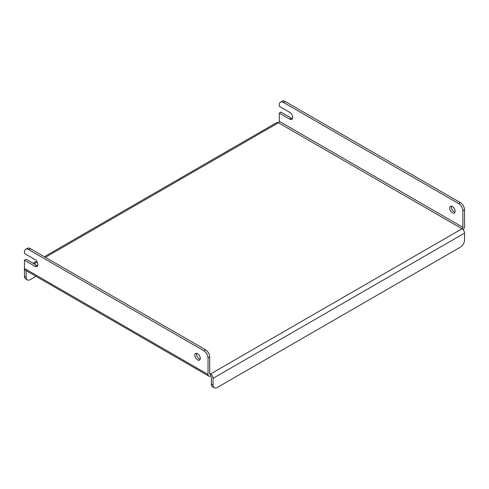 <?xml version="1.0" encoding="UTF-8"?>
<svg xmlns="http://www.w3.org/2000/svg" width="489" height="489" viewBox="0 0 489 489"><rect width="100%" height="100%" fill="white"/><g stroke="black" fill="none" stroke-linecap="round" stroke-linejoin="round"><path stroke-width="0.73" d="M197.556 353.639A3.851 2.225 -120 0 0 195.631 353.449A3.851 2.225 -120 0 0 195.038 356.536A3.851 2.225 -120 0 0 197.556 359.928A3.851 2.225 -120 0 0 199.481 360.118A3.851 2.225 -120 0 0 200.074 357.031A3.851 2.225 -120 0 0 197.556 353.639M200.129 359.305A3.851 2.225 60 0 1 199.231 358.963A3.851 2.225 60 0 1 196.657 353.296M452.392 206.505A3.851 2.225 -120 0 0 450.467 206.315A3.851 2.225 -120 0 0 449.88 209.402A3.851 2.225 -120 0 0 452.392 212.801A3.851 2.225 -120 0 0 454.324 212.99A3.851 2.225 -120 0 0 454.911 209.903A3.851 2.225 -120 0 0 452.392 206.505M451.5 206.162A3.851 2.225 -120 0 0 454.073 211.829A3.851 2.225 -120 0 0 454.966 212.171M208.772 376.078A3.557 2.054 120 0 1 208.033 374.446L208.033 357.991A5.929 3.423 -120 0 0 203.846 350.735L28.643 249.579A5.929 3.423 -120 0 0 25.679 249.286A5.929 3.423 -120 0 0 24.45 252L24.45 253.455L34.927 259.506A4.15 2.396 -120 0 1 37.641 263.161A4.15 2.396 -120 0 1 37.005 266.487A4.15 2.396 -120 0 1 34.927 266.279L24.45 260.227L24.45 268.455A3.557 2.054 -60 0 0 25.19 270.087L208.772 376.078A3.557 2.054 120 0 0 210.551 375.9L210.551 373.963L462.038 228.773A1.186 0.685 120 0 0 462.875 227.318L279.286 121.327A1.186 0.685 -60 0 1 278.449 122.782L462.038 228.773A3.557 2.054 60 0 1 464.55 233.125L464.55 239.903A5.929 3.423 120 0 1 460.357 247.165L217.257 387.514A5.929 3.423 120 0 1 214.292 387.808L212.617 386.842A5.929 3.423 -60 0 1 211.389 384.128L213.063 385.094A5.929 3.423 120 0 0 214.292 387.808M279.286 121.327L279.286 113.1L289.769 119.151A4.15 2.396 -120 0 0 291.841 119.353A4.15 2.396 -120 0 0 292.477 116.027A4.15 2.396 -120 0 0 289.769 112.372L279.286 106.321L279.286 104.872A5.929 3.423 -120 0 1 280.515 102.158A5.929 3.423 -120 0 1 283.479 102.452L458.682 203.601L460.357 202.635A5.929 3.423 60 0 1 464.55 209.897L464.55 226.352A3.557 2.054 120 0 1 463.169 229.738M209.714 373.48A1.186 0.685 120 0 0 209.958 374.024A1.186 0.685 120 0 0 210.551 373.963L209.714 373.48L209.714 357.025L208.033 357.991M24.45 260.227L26.125 259.262L36.608 265.313L34.927 266.279M25.679 249.286L27.353 248.32A5.929 3.423 60 0 1 30.318 248.614L28.643 249.579M203.846 350.735L205.521 349.763L30.318 248.614M205.521 349.763A5.929 3.423 60 0 1 209.714 357.025M37.665 265.692A4.15 2.396 60 0 1 36.608 265.313M464.55 209.897L462.875 210.863L462.875 227.318M279.286 113.1L280.967 112.134L291.444 118.179A4.15 2.396 -120 0 0 292.501 118.564M280.515 102.158L282.196 101.192A5.929 3.423 60 0 1 285.154 101.486L460.357 202.635M462.875 210.863A5.929 3.423 -120 0 0 458.682 203.601M211.389 384.128L211.389 377.355A1.186 0.685 -120 0 0 210.551 375.9M213.063 385.094L213.063 378.321A3.557 2.054 -120 0 0 210.551 373.963M24.487 268.944A3.557 2.054 -120 0 0 24.45 269.427L24.45 276.199L26.125 277.171L26.125 270.625M44.365 256.725L276.67 122.605A3.557 2.054 60 0 1 278.449 122.782L45.41 257.324M26.125 277.171A5.929 3.423 120 0 0 27.353 279.885L25.679 278.913A5.929 3.423 -60 0 1 24.45 276.199M27.353 279.885A5.929 3.423 120 0 0 30.318 279.586L35.984 276.316M37.201 262.061L34.089 263.858M208.033 374.446L24.45 268.455M285.154 101.486L283.479 102.452M213.063 378.321L464.55 233.125M291.444 118.179L289.769 119.151M33.05 263.259L36.669 261.169"/></g></svg>
